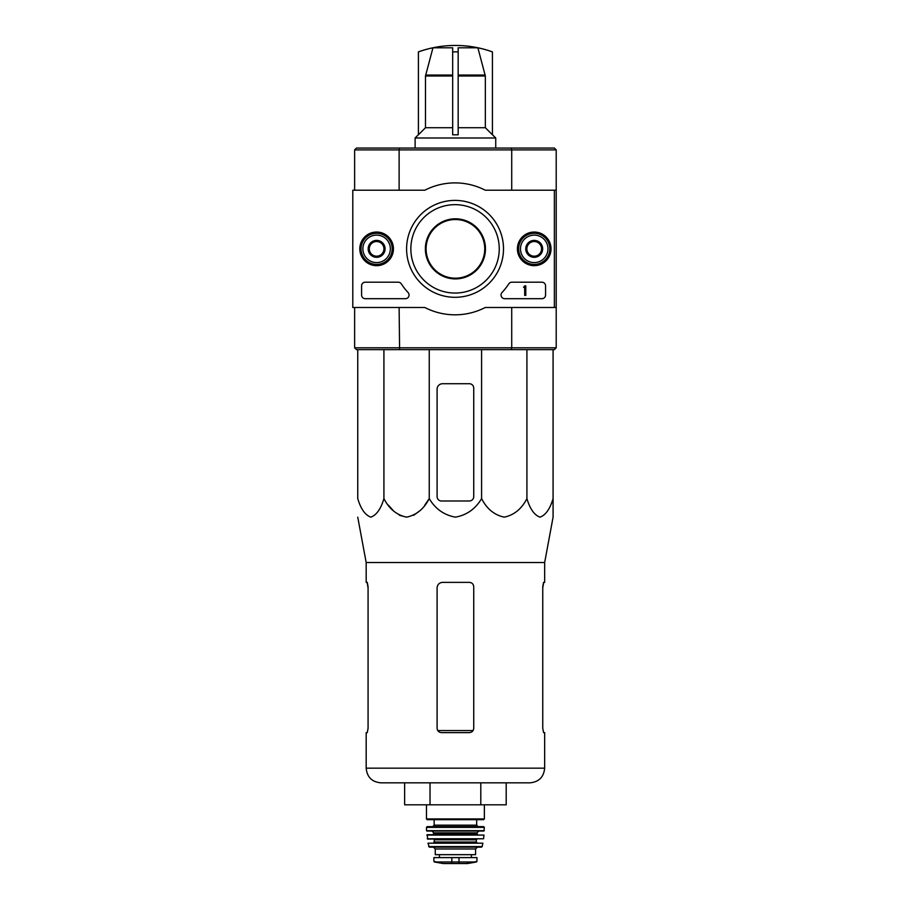 <?xml version="1.0" encoding="UTF-8"?>
<svg xmlns="http://www.w3.org/2000/svg" width="909" height="909" viewBox="0 0 909 909"><rect width="100%" height="100%" fill="white"/><g stroke="black" fill="none" stroke-linecap="round" stroke-linejoin="round"><path stroke-width="1.36" d="M477.884 47.802L458.17 47.802L458.17 51.904A103.524 103.524 0 0 0 452.671 51.904L452.671 47.802L432.957 47.802L425.492 75.981L425.492 127.726L418.401 134.793L418.401 51.87A109.944 109.944 0 0 1 492.428 51.87L492.428 51.904A109.909 109.909 0 0 0 477.884 47.802L485.338 75.981L485.338 127.726L458.17 127.726M452.671 134.793L458.17 134.793L452.671 134.793L452.671 51.904M458.17 134.793L458.17 51.904M432.957 47.802A109.909 109.909 0 0 0 418.401 51.904M485.338 127.726L492.428 134.793L492.428 51.904M357.748 349.635L357.748 498.598C360.793 508.904 365.145 515.085 370.838 517.153C376.519 515.073 380.882 508.892 383.916 498.598C389.188 508.904 396.744 515.085 406.584 517.153C416.436 515.073 423.992 508.892 429.241 498.598C435.286 508.87 444.012 515.051 455.409 517.153C466.772 515.096 475.498 508.904 481.588 498.598C486.86 508.904 494.416 515.085 504.256 517.153C514.108 515.073 521.664 508.892 526.913 498.598C529.958 508.904 534.322 515.085 540.003 517.153C545.695 515.073 550.047 508.892 553.081 498.598L553.081 517.153L544.661 562.546L366.179 562.546L366.179 582.362L367.27 582.362L368.077 586.76L368.077 728.223L367.27 732.62L368.077 728.223M429.241 349.635L429.241 498.598L424.787 505.109M419.674 510.892L413.64 515.323M406.584 517.153L399.517 515.323M393.495 510.892L388.37 505.109M553.081 500.995L553.081 349.635M544.661 562.546L544.661 582.362L543.559 582.362L542.753 586.76L542.753 728.223L543.559 732.62L544.661 732.62L544.661 768.173L366.179 768.173C367.043 777.081 371.929 781.967 380.837 782.831L529.992 782.831C538.901 781.967 543.787 777.081 544.661 768.173M367.1 582.362L368.077 587.862M542.753 587.862L543.73 582.362M366.179 768.173L366.179 732.62L367.27 732.62M441.49 732.62L469.339 732.62C471.998 732.381 473.464 730.916 473.737 728.223L473.737 586.76C473.464 584.078 471.998 582.612 469.339 582.362L442.592 582.362C439.263 582.669 437.434 584.51 437.093 587.862L437.093 728.223C437.365 730.904 438.831 732.37 441.49 732.62M480.804 782.831L506.199 782.831L506.199 804.817L480.804 804.817L480.804 782.831M404.63 782.831L404.63 804.817L430.025 804.817L430.025 782.831M430.025 804.817L480.804 804.817M473.737 496.598L473.737 388.12A4.397 4.397 0 0 0 469.339 383.723L442.592 383.723A5.499 5.499 0 0 0 437.093 389.222L437.093 496.598A4.397 4.397 0 0 0 441.49 500.995L469.339 500.995A4.397 4.397 0 0 0 473.737 496.598M481.588 498.598L481.588 349.635M383.916 498.598L383.916 349.635M526.913 498.598L526.913 349.635M426.094 248.85A29.315 29.315 0 0 1 470.078 223.466A29.315 29.315 0 0 1 470.078 274.245A29.315 29.315 0 0 1 426.094 248.85M511.244 148.065L554.365 148.065L556.206 149.905L511.722 149.905L511.244 148.065L356.464 148.065L354.635 149.905L354.635 190.22M399.596 148.065L399.119 149.905L354.635 149.905M511.722 190.22L511.722 149.905L399.119 149.905L399.119 190.22M425.367 248.85A30.054 30.054 0 0 1 470.442 222.83A30.054 30.054 0 0 1 470.442 274.882A30.054 30.054 0 0 1 425.367 248.85M556.206 347.806L554.365 349.635L511.244 349.635L511.722 347.806L556.206 347.806L556.206 307.492L485.27 307.492A65.971 65.971 0 0 1 424.833 307.492L352.794 307.492L352.794 190.22L424.833 190.22A65.971 65.971 0 0 1 485.27 190.22L556.206 190.22L556.206 307.492M399.119 307.492L399.596 349.635L356.464 349.635L354.635 347.806L511.722 347.806L511.722 307.492M556.206 149.905L556.206 190.22M354.635 347.806L354.635 307.492M511.244 349.635L399.596 349.635M452.671 127.726L425.492 127.726M492.428 134.691L495.735 137.986L415.106 137.986L415.106 148.065M418.401 134.691L415.106 137.986M554.365 190.22L554.365 307.492M359.805 248.85A16.817 16.817 0 0 1 385.03 234.295A16.817 16.817 0 0 1 385.03 263.417A16.817 16.817 0 0 1 359.805 248.85M517.403 248.85A16.817 16.817 0 0 1 542.616 234.295A16.817 16.817 0 0 1 542.616 263.417A16.817 16.817 0 0 1 517.403 248.85M406.596 248.85A48.45 48.45 0 0 1 479.27 206.888A48.45 48.45 0 0 1 479.27 290.812A48.45 48.45 0 0 1 406.596 248.85M541.912 282.199A3.67 3.67 0 0 1 545.57 285.869L545.57 295.027A3.67 3.67 0 0 1 541.912 298.697L504.7 298.697A3.67 3.67 0 0 1 502.007 292.539A64.141 64.141 0 0 0 508.779 283.869A3.67 3.67 0 0 1 511.858 282.199L541.912 282.199M398.244 282.199A3.67 3.67 0 0 1 401.312 283.869A64.141 64.141 0 0 0 408.084 292.539A3.67 3.67 0 0 1 405.403 298.697L365.259 298.697A3.67 3.67 0 0 1 361.589 295.027L361.589 285.869A3.67 3.67 0 0 1 365.259 282.199L398.244 282.199M360.123 248.85A16.487 16.487 0 0 1 384.871 234.567A16.487 16.487 0 0 1 384.871 263.133A16.487 16.487 0 0 1 360.123 248.85M517.721 248.85A16.487 16.487 0 0 1 542.457 234.567A16.487 16.487 0 0 1 542.457 263.133A16.487 16.487 0 0 1 517.721 248.85M410.857 248.85A44.189 44.189 0 0 1 477.145 210.581A44.189 44.189 0 0 1 477.145 287.13A44.189 44.189 0 0 1 410.857 248.85M524.686 285.869L525.788 285.869L525.788 295.402L524.686 295.402L524.686 287.301L523.584 287.335L524.686 285.869M526.879 244.623L534.208 240.385L541.537 244.623L541.537 253.088L534.208 257.315L526.879 253.088L526.879 244.623A8.465 8.465 0 0 1 541.537 244.623A8.465 8.465 0 0 1 534.208 257.315A8.465 8.465 0 0 1 526.879 244.623L526.879 253.088L534.208 257.315L541.537 253.088L541.537 244.623L537.878 242.51A7.329 7.329 0 0 1 537.878 255.202A7.329 7.329 0 0 1 526.879 248.85A7.329 7.329 0 0 1 530.549 242.51L526.879 244.623M534.208 262.599A13.749 13.749 0 0 1 522.311 241.987A13.749 13.749 0 0 1 546.116 241.987A13.749 13.749 0 0 1 534.208 262.599M534.208 264.428A15.578 15.578 0 0 1 520.721 241.067A15.578 15.578 0 0 1 547.707 241.067A15.578 15.578 0 0 1 534.208 264.428M530.549 242.51A7.329 7.329 0 0 1 537.878 242.51L534.208 240.385L530.549 242.51M369.293 244.623L376.621 240.385L383.95 244.623L383.95 253.088L376.621 257.315L369.293 253.088L369.293 244.623A8.465 8.465 0 0 1 383.95 244.623A8.465 8.465 0 0 1 376.621 257.315A8.465 8.465 0 0 1 369.293 244.623L369.293 253.088L376.621 257.315L383.95 253.088L383.95 244.623L380.28 242.51A7.329 7.329 0 0 1 380.28 255.202A7.329 7.329 0 0 1 369.293 248.85A7.329 7.329 0 0 1 372.951 242.51L369.293 244.623M376.621 262.599A13.749 13.749 0 0 1 364.714 241.987A13.749 13.749 0 0 1 388.518 241.987A13.749 13.749 0 0 1 376.621 262.599M376.621 264.428A15.578 15.578 0 0 1 363.134 241.067A15.578 15.578 0 0 1 390.109 241.067A15.578 15.578 0 0 1 376.621 264.428M372.951 242.51A7.329 7.329 0 0 1 380.28 242.51L376.621 240.385L372.951 242.51M434.343 861.971L443.228 863.539L467.612 863.539L476.498 861.971L474.237 861.971L476.952 861.437L476.952 857.596L433.888 857.596L433.888 861.437L436.593 861.971L433.888 861.437M476.498 861.971L436.593 861.971M435.263 848.983L475.577 848.983L475.577 854.665L435.263 854.665L435.263 848.983L433.423 847.154M426.469 804.817L426.469 818.929L427.196 819.668L483.633 819.668L484.372 818.929L426.469 818.929M434.161 819.668L434.161 825.167L432.695 826.633M426.469 827.372L484.361 827.372L483.633 826.633L427.196 826.633L426.469 827.372L426.548 830.678L431.957 831.031L433.798 832.86L433.059 834.689M484.361 827.372L483.918 831.031L426.923 831.031M426.855 835.087L483.974 835.087L427.219 834.689L427.639 839.087L483.565 838.768L427.275 838.768M477.043 839.087L476.305 839.825L434.525 839.825L433.798 839.087M434.525 839.825L433.798 842.757L477.043 842.757L476.305 842.018L434.525 842.018M427.969 843.188L482.861 843.188L427.969 843.188L429.378 847.154L481.452 847.154L482.168 846.574L428.662 846.574M485.213 75.038L458.17 75.038M452.671 75.038L425.617 75.038M485.338 75.981L458.17 75.981M473.066 730.563L437.774 730.563M452.671 75.981L425.492 75.981M458.988 862.459L458.988 857.596M451.841 862.459L451.841 857.596M476.668 819.668L476.668 825.167L434.161 825.167M484.281 830.678L426.548 830.678M478.873 831.031L477.043 832.86L433.798 832.86M477.043 832.86L477.043 833.962L433.798 833.962M366.179 562.546L357.748 517.153M495.735 137.986L495.735 148.065M484.372 804.817L484.372 818.929M476.668 825.167L478.134 826.633M477.043 833.962L477.77 834.689M483.974 835.087L483.565 838.768M476.305 839.825L476.305 842.018M482.861 843.188L482.168 846.574M475.577 848.983L477.407 847.154M471.396 857.596L471.396 854.665M439.433 857.596L439.433 854.665M467.612 863.539L466.965 863.061M443.319 863.55L467.51 863.55L443.319 863.55"/></g></svg>
